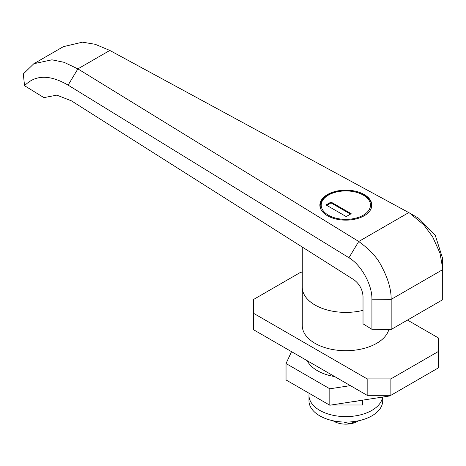<?xml version="1.0" encoding="UTF-8"?>
<svg xmlns="http://www.w3.org/2000/svg" width="466" height="466" viewBox="0 0 466 466"><rect width="100%" height="100%" fill="white"/><g stroke="black" fill="none" stroke-linecap="round" stroke-linejoin="round"><path stroke-width="0.7" d="M364.208 194.543A25.974 14.994 0 0 0 335.904 191.293A25.974 14.994 0 0 0 319.868 205.151A25.974 14.994 0 0 0 327.476 215.752A25.974 14.994 0 0 0 355.779 219.003A25.974 14.994 0 0 0 371.816 205.151A25.974 14.994 0 0 0 364.208 194.543M315.033 305.026A43.565 25.152 0 0 0 363.02 310.356A43.565 25.152 0 0 1 302.271 287.237A43.565 25.152 0 0 0 315.033 305.026M391.166 329.479L442.7 299.725L442.683 268.323L439.986 253.102L432.629 236.821L423.862 224.915L409.637 213.073L109.819 50.444L95.245 44.305L82.494 42.173L63.382 46.652L33.837 63.714L51.947 59.811L64.058 62.31L77.886 68.881L358.733 241.487C370.086 249.782 377.728 258.141 381.666 266.552C388.062 278.511 391.224 289.45 391.166 299.376L391.166 329.479L371.92 329.305L363.02 323.835L363.02 296.3C362.461 289.433 359.449 283.934 353.985 279.804L71.467 100.872L56.858 95.134L43.921 97.621L24.558 85.721L23.3 73.954L33.837 63.714M418.66 218.28L435.244 235.283L442.391 257.727M371.92 329.305L371.92 299.207C372.241 284.808 361.208 264.869 348.958 257.733L68.118 85.127C49.827 74.473 35.305 74.671 24.558 85.721M44.975 97.01L43.921 97.621M331.285 405.001L362.6 405.001L362.6 400.154M329.421 405.001L329.083 404.803M358.872 400.731A36.866 21.285 180 0 1 351.801 401.826M302.271 247.05L302.271 325.548A43.565 25.152 0 0 0 329.171 348.789A43.565 25.152 0 0 0 376.65 343.337A43.565 25.152 0 0 0 388.877 329.456M302.271 272.191L300.815 272.191L253.422 299.551L253.422 329.654L367.167 395.325L390.869 395.325L438.261 367.959L438.261 337.862L407.453 320.078M253.422 313.234L367.167 378.905L390.869 378.905L438.261 351.545M367.167 378.905L367.167 395.325M390.869 378.905L390.869 395.325M307.193 360.696A40.216 23.218 0 0 0 317.404 370.697A40.216 23.218 0 0 0 334.728 376.592M291.541 351.661L286.037 363.532L329.817 388.807L350.374 385.627M286.037 363.532L286.037 379.953L329.817 405.228L389.623 395.978L389.925 395.325M329.817 388.807L329.817 405.228M389.623 395.325L389.623 395.978M309.144 393.292A36.866 21.285 0 0 0 308.975 395.325A36.866 21.285 0 0 0 344.333 416.592A36.866 21.285 0 0 0 382.58 397.067M308.975 395.325L308.975 400.801A36.866 21.285 0 0 0 345.842 422.08A36.866 21.285 0 0 0 382.708 400.801L382.708 397.044M358.57 420.775A16.759 9.675 180 0 1 350.176 423.827A16.759 9.675 180 0 1 333.994 421.322A16.759 9.675 180 0 1 333.114 420.775M355.523 421.334L350.176 423.827L343.71 422.045M338.357 421.637L333.994 421.322L333.173 420.786M326.054 204.941L346.197 216.574L351.172 213.702L331.029 202.069L326.054 204.941M350.461 214.11L331.029 202.891L326.765 205.355M331.029 202.891L331.029 202.069M348.958 257.733L358.733 241.487L408.781 212.589M109.819 50.444L77.886 68.881L68.118 85.127M442.7 269.628L391.166 299.376L371.92 299.207M363.259 215.205A24.634 14.219 0 0 0 363.259 195.091A24.634 14.219 0 0 0 328.425 195.091A24.634 14.219 0 0 0 328.425 215.205A24.634 14.219 0 0 0 363.259 215.205M371.478 207.551L371.478 205.966A25.636 14.801 180 0 1 370.907 209.071M320.771 209.071A25.636 14.801 180 0 1 320.206 205.966L320.206 207.551M442.683 268.323L442.385 257.593M409.637 213.073L418.777 218.35M371.478 205.966C372.491 192.714 342.627 185.695 327.918 195.044C322.606 198.44 320.037 202.087 320.206 205.966"/></g></svg>
